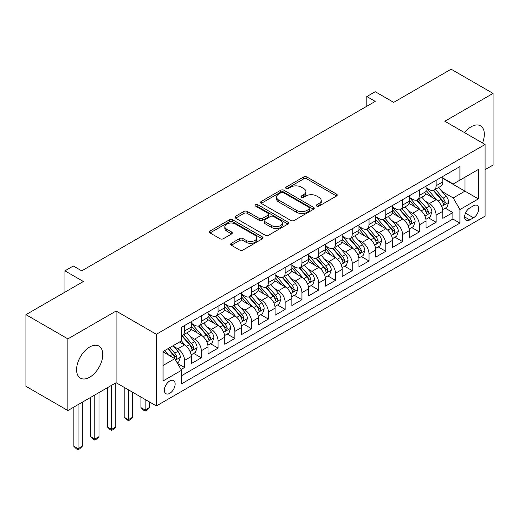 <?xml version="1.0" encoding="UTF-8"?>
<svg xmlns="http://www.w3.org/2000/svg" width="519" height="519" viewBox="0 0 519 519"><rect width="100%" height="100%" fill="white"/><g stroke="black" fill="none" stroke-linecap="round" stroke-linejoin="round"><path stroke-width="0.78" d="M316.739 206.101A1.628 0.941 0 0 0 319.042 206.101L336.539 196A2.329 1.343 0 0 0 337.22 195.053A2.329 1.343 0 0 0 336.539 194.1L306.904 176.992A2.329 1.343 0 0 0 303.609 176.992L286.118 187.093A1.628 0.941 0 0 0 285.645 187.755A1.628 0.941 0 0 0 286.118 188.423A1.628 0.941 0 0 0 288.421 188.423L290.685 187.112A7.448 4.301 0 0 1 301.221 187.112L303.693 188.54A7.448 4.301 0 0 1 305.873 191.582A7.448 4.301 0 0 1 303.693 194.625L301.429 195.929A1.628 0.941 0 0 0 300.949 196.597A1.628 0.941 0 0 0 301.429 197.259A1.628 0.941 0 0 0 303.732 197.259L305.996 195.955A7.448 4.301 0 0 1 316.532 195.955L319.003 197.376A7.448 4.301 0 0 1 321.183 200.418A7.448 4.301 0 0 1 319.003 203.461L316.739 204.771A1.628 0.941 0 0 0 316.259 205.433A1.628 0.941 0 0 0 316.739 206.101L316.739 204.771M89.683 377.222A18.502 10.678 120 0 0 101.769 360.919A18.502 10.678 120 0 0 98.934 346.095A18.502 10.678 120 0 0 89.683 347.01A18.502 10.678 120 0 0 77.597 363.313A18.502 10.678 120 0 0 80.432 378.137A18.502 10.678 120 0 0 89.683 377.222M482.514 143.004A18.502 10.678 120 0 0 480.497 125.799A18.502 10.678 120 0 0 471.246 126.72A18.502 10.678 120 0 0 464.596 132.656M169.771 393.344A7.59 4.379 120 0 0 174.728 386.655A7.59 4.379 120 0 0 173.567 380.576A7.59 4.379 120 0 0 169.771 380.952A7.59 4.379 120 0 0 164.808 387.641A7.59 4.379 120 0 0 165.976 393.72A7.59 4.379 120 0 0 169.771 393.344M231.338 243.333A2.329 1.343 0 0 0 230.657 244.287A2.329 1.343 0 0 0 231.338 245.234L239.655 250.035A2.329 1.343 0 0 0 242.944 250.035L262.374 238.818A2.329 1.343 0 0 0 263.055 237.871A2.329 1.343 0 0 0 262.374 236.917L232.739 219.809A2.329 1.343 0 0 0 229.443 219.809L210.02 231.026A2.329 1.343 0 0 0 209.339 231.974A2.329 1.343 0 0 0 210.02 232.927L220.062 238.727A2.329 1.343 0 0 0 223.352 238.727L231.669 233.926A2.329 1.343 0 0 0 232.35 232.973A2.329 1.343 0 0 0 231.669 232.025L226.686 229.151A6.228 3.594 0 0 1 224.863 226.608A6.228 3.594 0 0 1 228.71 223.287A6.228 3.594 0 0 1 235.496 224.065L255.004 235.328A6.228 3.594 0 0 1 256.827 237.871A6.228 3.594 0 0 1 252.987 241.192A6.228 3.594 0 0 1 246.194 240.414L242.944 238.532A2.329 1.343 0 0 0 239.655 238.532L231.338 243.333L231.338 245.234M485.083 169.661L493.05 165.061L493.05 93.407L451.121 69.202L393.674 102.366L375.224 91.714L366.842 96.553L375.224 101.393L81.717 270.853L73.328 266.013L64.946 270.853L64.946 292.158M67.879 338.875L67.879 410.535L116.1 382.698L116.1 311.037L67.879 338.875L25.95 314.67L83.397 281.506L64.946 270.853M116.1 311.037L156.355 334.275L485.083 144.483L485.083 216.144L156.355 405.936L156.355 334.275M493.05 93.407L444.828 121.245L485.083 144.483M290.854 220.478A2.329 1.343 0 0 0 294.143 220.478L313.573 209.261A2.329 1.343 0 0 0 314.255 208.307A2.329 1.343 0 0 0 313.573 207.36L283.938 190.252A2.329 1.343 0 0 0 280.643 190.252L261.219 201.463A2.329 1.343 0 0 0 260.538 202.416A2.329 1.343 0 0 0 261.219 203.37L290.854 220.478M256.191 206.452A1.628 0.941 0 0 1 257.846 206.679L257.846 204.746L287.974 222.138A2.329 1.343 0 0 1 288.655 223.092A2.329 1.343 0 0 1 287.974 224.039L268.544 235.256A2.329 1.343 0 0 1 265.254 235.256L235.62 218.149L235.62 216.248A2.329 1.343 0 0 0 234.938 217.195A2.329 1.343 0 0 0 235.62 218.149M235.62 216.248L243.93 211.447A2.329 1.343 0 0 1 247.226 211.447L259.241 218.382A2.329 1.343 0 0 0 262.536 218.382L268.051 215.203A2.329 1.343 0 0 0 268.732 214.25A2.329 1.343 0 0 0 268.051 213.303L255.536 206.075A1.628 0.941 0 0 1 255.063 205.407A1.628 0.941 0 0 1 256.068 204.538A1.628 0.941 0 0 1 257.846 204.746M67.879 410.535L25.95 386.324L25.95 314.67M181.047 369.502L184.53 367.491L177.569 363.475M173.612 346.374L177.822 348.8A9.485 5.475 60 0 1 184.53 360.42L191.239 356.547L191.239 363.618L201.301 357.812L193.671 353.4M190.382 336.688L194.593 339.121A9.485 5.475 60 0 1 201.301 350.74L208.009 346.867L208.009 353.932L218.071 348.126L210.442 343.721M207.152 327.002L211.363 329.435A9.485 5.475 60 0 1 218.071 341.054L224.779 337.181L224.779 344.253L234.848 338.44L227.212 334.035M223.923 317.323L228.139 319.756A9.485 5.475 60 0 1 234.848 331.375L241.556 327.502L241.556 334.567L251.618 328.761L243.988 324.356M240.699 307.637L244.91 310.07A9.485 5.475 60 0 1 251.618 321.689L258.326 317.816L258.326 324.888L268.388 319.075L260.759 314.67M257.469 297.958L261.68 300.384A9.485 5.475 60 0 1 268.388 312.01L275.096 308.13L275.096 315.202L285.158 309.395L277.529 304.984M274.24 288.272L278.45 290.705A9.485 5.475 60 0 1 285.158 302.324L291.873 298.451L291.873 305.516L301.935 299.71L294.299 295.305M291.016 278.586L295.227 281.019A9.485 5.475 60 0 1 301.935 292.638L308.643 288.765L308.643 295.836L318.705 290.024L311.076 285.619M307.786 268.907L311.997 271.34A9.485 5.475 60 0 1 318.705 282.959L325.413 279.086L325.413 286.151L335.475 280.344L327.846 275.939M324.557 259.221L328.767 261.654A9.485 5.475 60 0 1 335.475 273.273L342.183 269.4L342.183 276.471L352.252 270.659L344.616 266.253M341.327 249.542L345.537 251.968A9.485 5.475 60 0 1 352.252 263.594L358.96 259.714L358.96 266.785L369.022 260.979L361.393 256.568M358.104 239.856L362.314 242.289A9.485 5.475 60 0 1 369.022 253.908L375.73 250.035L375.73 257.1L385.792 251.293L378.163 246.888M374.874 230.17L379.084 232.603A9.485 5.475 60 0 1 385.792 244.222L392.5 240.349L392.5 247.42L402.562 241.607L394.933 237.202M391.644 220.491L395.854 222.923A9.485 5.475 60 0 1 402.562 234.543L409.277 230.67L409.277 237.734L419.339 231.928L411.703 227.523M408.414 210.805L412.631 213.238A9.485 5.475 60 0 1 419.339 224.857L426.047 220.984L426.047 228.055L436.109 222.242L436.109 215.177A9.485 5.475 -120 0 0 429.401 203.552L425.191 201.125M428.48 217.837L436.109 222.242M191.239 356.547A9.485 5.475 -120 0 0 184.53 344.927L179.496 342.027M208.009 346.867A9.485 5.475 -120 0 0 201.301 335.248L190.927 329.26M224.779 337.181A9.485 5.475 -120 0 0 218.071 325.562L207.704 319.574M241.556 327.502A9.485 5.475 -120 0 0 234.848 315.883L224.474 309.888M258.326 317.816A9.485 5.475 -120 0 0 251.618 306.197L241.244 300.209M275.096 308.13A9.485 5.475 -120 0 0 268.388 296.511L258.014 290.523M291.873 298.451A9.485 5.475 -120 0 0 285.158 286.832L274.791 280.844M308.643 288.765A9.485 5.475 -120 0 0 301.935 277.146L291.561 271.158M325.413 279.086A9.485 5.475 -120 0 0 318.705 267.467L308.331 261.472M342.183 269.4A9.485 5.475 -120 0 0 335.475 257.781L325.102 251.793M358.96 259.714A9.485 5.475 -120 0 0 352.252 248.095L341.878 242.107M375.73 250.035A9.485 5.475 -120 0 0 369.022 238.416L358.648 232.428M392.5 240.349A9.485 5.475 -120 0 0 385.792 228.73L375.419 222.742M409.277 230.67A9.485 5.475 -120 0 0 402.562 219.05L392.195 213.056M426.047 220.984A9.485 5.475 -120 0 0 419.339 209.365L408.966 203.377M473.51 205.784L469.818 207.911A7.35 4.243 120 0 0 465.018 214.392A7.35 4.243 120 0 0 466.146 220.283A7.35 4.243 120 0 0 469.818 219.92L473.51 217.792A7.35 4.243 120 0 0 478.317 211.311A7.35 4.243 120 0 0 477.188 205.42A7.35 4.243 120 0 0 473.51 205.784M163.063 365.46L174.799 358.681L181.507 370.3L181.507 383.859L459.925 223.112L459.925 209.559L453.217 197.94L441.961 191.44M181.507 370.3L163.063 380.952L163.063 351.512L181.507 340.86L181.507 327.307L459.925 166.567L459.925 180.119L478.375 169.466L478.375 198.907L459.925 209.559M191.239 323.24L194.593 325.173A9.485 5.475 60 0 0 199.335 325.647L206.043 321.774A9.485 5.475 -120 0 0 208.009 317.427L208.009 312.003M208.009 313.554L211.363 315.494A9.485 5.475 60 0 0 216.105 315.961L222.82 312.088A9.485 5.475 -120 0 0 224.779 307.748L224.779 302.324M224.779 303.875L228.139 305.808A9.485 5.475 60 0 0 232.882 306.281L239.59 302.408A9.485 5.475 -120 0 0 241.556 298.062L241.556 292.638M241.556 294.189L244.91 296.128A9.485 5.475 60 0 0 249.652 296.596L256.36 292.722A9.485 5.475 -120 0 0 258.326 288.382L258.326 282.959M258.326 284.503L261.68 286.443A9.485 5.475 60 0 0 266.422 286.91L273.13 283.037A9.485 5.475 -120 0 0 275.096 278.697L275.096 273.273M275.096 274.823L278.45 276.757A9.485 5.475 60 0 0 283.199 277.23L289.907 273.357A9.485 5.475 -120 0 0 291.873 269.011L291.873 263.587M291.873 265.138L295.227 267.077A9.485 5.475 60 0 0 299.969 267.545L306.677 263.671A9.485 5.475 -120 0 0 308.643 259.331L308.643 253.908M308.643 255.458L311.997 257.392A9.485 5.475 60 0 0 316.739 257.865L323.447 253.992A9.485 5.475 -120 0 0 325.413 249.645L325.413 244.222M325.413 245.772L328.767 247.712A9.485 5.475 60 0 0 333.509 248.179L340.224 244.306A9.485 5.475 -120 0 0 342.183 239.966L342.183 234.543M342.183 236.087L345.537 238.026A9.485 5.475 60 0 0 350.286 238.493L356.994 234.62A9.485 5.475 -120 0 0 358.96 230.28L358.96 224.857M358.96 226.407L362.314 228.341A9.485 5.475 60 0 0 367.056 228.814L373.764 224.941A9.485 5.475 -120 0 0 375.73 220.594L375.73 215.171M375.73 216.721L379.084 218.661A9.485 5.475 60 0 0 383.826 219.128L390.535 215.255A9.485 5.475 -120 0 0 392.5 210.915L392.5 205.492M392.5 207.042L395.854 208.975A9.485 5.475 60 0 0 400.603 209.449L407.311 205.576A9.485 5.475 -120 0 0 409.277 201.229L409.277 195.806M409.277 197.356L412.631 199.296A9.485 5.475 60 0 0 417.373 199.763L424.081 195.89A9.485 5.475 -120 0 0 426.047 191.55L426.047 186.126M181.507 375.724L452.879 219.05L452.879 212.563L442.817 218.369L442.817 211.298A9.485 5.475 -120 0 0 436.109 199.679L425.736 193.691M426.047 187.677L429.401 189.61A9.485 5.475 -120 0 0 434.144 190.077A9.485 5.475 -120 0 0 436.109 185.737L436.109 180.314M434.144 190.077L440.852 186.204A9.485 5.475 -120 0 0 442.817 181.864L442.817 176.441M184.53 325.562L184.53 330.986A9.485 5.475 60 0 1 182.565 335.326A9.485 5.475 60 0 1 181.507 335.715M182.565 335.326L189.273 331.453A9.485 5.475 -120 0 0 191.239 327.113L191.239 321.689M201.301 315.876L201.301 321.3A9.485 5.475 60 0 1 199.335 325.647M218.071 306.197L218.071 311.621A9.485 5.475 60 0 1 216.105 315.961M234.848 296.511L234.848 301.935A9.485 5.475 60 0 1 232.882 306.281M251.618 286.832L251.618 292.255A9.485 5.475 60 0 1 249.652 296.596M268.388 277.146L268.388 282.57A9.485 5.475 60 0 1 266.422 286.91M285.158 267.46L285.158 272.884A9.485 5.475 60 0 1 283.199 277.23M301.935 257.781L301.935 263.204A9.485 5.475 60 0 1 299.969 267.545M318.705 248.095L318.705 253.519A9.485 5.475 60 0 1 316.739 257.865M335.475 238.416L335.475 243.839A9.485 5.475 60 0 1 333.509 248.179M352.252 228.73L352.252 234.153A9.485 5.475 60 0 1 350.286 238.493M369.022 219.044L369.022 224.468A9.485 5.475 60 0 1 367.056 228.814M385.792 209.365L385.792 214.788A9.485 5.475 60 0 1 383.826 219.128M402.562 199.679L402.562 205.102A9.485 5.475 60 0 1 400.603 209.449M419.339 189.999L419.339 195.423A9.485 5.475 60 0 1 417.373 199.763M419.339 224.857L419.339 231.928M402.562 234.543L402.562 241.607M385.792 244.222L385.792 251.293M369.022 253.908L369.022 260.979M352.252 263.594L352.252 270.659M335.475 273.273L335.475 280.344M318.705 282.959L318.705 290.024M301.935 292.638L301.935 299.71M285.158 302.324L285.158 309.395M268.388 312.01L268.388 319.075M251.618 321.689L251.618 328.761M234.848 331.375L234.848 338.44M218.071 341.054L218.071 348.126M201.301 350.74L201.301 357.812M184.53 360.42L184.53 367.491M174.799 358.681L163.063 351.901M453.217 197.94L464.959 191.161L464.959 177.219L478.375 169.466M442.817 178.38L478.375 198.907M442.817 177.991L453.217 183.992L459.925 180.119M116.1 382.698L156.355 405.936M366.842 96.553L366.842 106.239M445.25 208.151L452.879 212.563M452.879 219.05L459.925 223.112M317.388 206.328L319.003 205.401A7.448 4.301 0 0 0 321.183 202.358L321.183 200.418M305.873 191.582L305.873 193.516A7.448 4.301 0 0 1 303.693 196.558L302.077 197.492M336.507 196.02L306.904 178.925A2.329 1.343 0 0 0 303.609 178.925L286.767 188.65M313.541 209.28L283.938 192.186A2.329 1.343 0 0 0 280.643 192.186L261.252 203.383M309.454 208.975A1.628 0.941 0 0 0 309.934 208.307A1.628 0.941 0 0 0 309.454 207.645L283.445 192.627A1.628 0.941 0 0 0 281.136 192.627L278.755 194.002A7.448 4.301 0 0 0 276.569 197.045A7.448 4.301 0 0 0 278.755 200.087L296.531 210.351A7.448 4.301 0 0 0 307.066 210.351L309.454 208.975L309.454 210.909A1.628 0.941 0 0 0 309.934 210.247L309.934 208.307M276.569 197.045L276.569 198.985A7.448 4.301 0 0 0 278.755 202.027L278.755 200.087M309.454 210.909L307.066 212.29A7.448 4.301 0 0 1 296.531 212.29L278.755 202.027M235.652 218.162L243.93 213.38L243.93 211.447M268.732 214.25L268.732 216.189A2.329 1.343 0 0 1 268.051 217.137L262.536 220.322A2.329 1.343 0 0 1 259.241 220.322L247.226 213.38A2.329 1.343 0 0 0 243.93 213.38M257.846 206.679L287.941 224.059M271.716 225.583A6.228 3.594 0 0 0 278.502 226.362A6.228 3.594 0 0 0 282.342 223.04A6.228 3.594 0 0 0 280.519 220.497L273.649 216.533A2.329 1.343 0 0 0 270.354 216.533L264.839 219.712A2.329 1.343 0 0 0 264.158 220.666A2.329 1.343 0 0 0 264.839 221.613L271.716 225.583L271.716 227.523A6.228 3.594 0 0 0 278.502 228.302A6.228 3.594 0 0 0 282.342 224.98L282.342 223.04M264.158 220.666L264.158 222.599A2.329 1.343 0 0 0 264.839 223.553L264.839 221.613M271.716 227.523L264.839 223.553M256.827 237.871L256.827 239.804A6.228 3.594 0 0 1 252.987 243.126A6.228 3.594 0 0 1 246.194 242.347L242.944 240.472A2.329 1.343 0 0 0 239.655 240.472L231.37 245.253M224.863 226.608L224.863 228.542A6.228 3.594 0 0 0 226.686 231.085L226.686 229.151M231.636 233.946L226.686 231.085M262.342 238.837L232.739 221.749A2.329 1.343 0 0 0 229.443 221.749L210.052 232.947M442.675 209.637L447.008 207.139L448.688 202.293A6.286 3.627 -120 0 0 446.243 196.396L438.574 187.521M437.043 200.295L427.954 189.772A18.146 10.477 -120 0 0 426.047 187.781M432.055 197.343L426.975 191.459A15.064 8.693 -120 0 0 426.047 190.447M433.287 190.421L441.04 199.393A6.286 3.627 60 0 1 443.284 203.727L443.739 204.473L444.588 204.35L445.296 202.566A6.286 3.627 -120 0 0 443.051 198.232L435.389 189.364M433.748 190.272L442.071 199.919A3.205 1.849 60 0 1 442.882 201.171L445.296 202.566M425.904 219.323L430.238 216.819L431.918 211.979A6.286 3.627 -120 0 0 429.466 206.075L421.804 197.207M420.267 209.974L411.184 199.458A18.146 10.477 -120 0 0 409.277 197.46M415.284 207.023L410.205 201.138A15.064 8.693 -120 0 0 409.277 200.126M416.517 200.107L424.27 209.079A6.286 3.627 60 0 1 426.508 213.406L426.968 214.152L427.818 214.036L428.519 212.245A6.286 3.627 -120 0 0 426.281 207.918L418.619 199.043M416.971 199.958L425.301 209.598A3.205 1.849 60 0 1 426.105 210.85L428.519 212.245M409.134 229.009L413.468 226.505L415.142 221.658A6.286 3.627 -120 0 0 412.696 215.761L405.034 206.886M403.497 219.66L394.408 209.138A18.146 10.477 -120 0 0 392.5 207.146M398.514 216.708L393.428 210.824A15.064 8.693 -120 0 0 392.5 209.812M399.747 209.786L407.499 218.758A6.286 3.627 60 0 1 409.738 223.092L410.192 223.838L411.042 223.715L411.749 221.931A6.286 3.627 -120 0 0 409.51 217.597L401.849 208.729M400.201 209.644L408.531 219.284A3.205 1.849 60 0 1 409.335 220.536L411.749 221.931M392.364 238.688L396.698 236.184L398.371 231.344A6.286 3.627 -120 0 0 395.926 225.441L388.257 216.572M386.726 229.346L377.637 218.823A18.146 10.477 -120 0 0 375.73 216.825M381.744 226.394L376.658 220.504A15.064 8.693 -120 0 0 375.73 219.492M382.977 219.472L390.723 228.444A6.286 3.627 60 0 1 392.967 232.778L393.421 233.518L394.271 233.401L394.978 231.61A6.286 3.627 -120 0 0 392.734 227.283L385.072 218.408M383.431 219.323L391.761 228.97A3.205 1.849 60 0 1 392.565 230.222L394.978 231.61M375.587 248.374L379.921 245.87L381.601 241.03A6.286 3.627 -120 0 0 379.149 235.126L371.487 226.252M369.956 239.025L360.867 228.503A18.146 10.477 -120 0 0 358.96 226.511M364.967 236.074L359.888 230.189A15.064 8.693 -120 0 0 358.96 229.177M366.2 229.151L373.952 238.13A6.286 3.627 60 0 1 376.191 242.457L376.651 243.203L377.501 243.087L378.208 241.296A6.286 3.627 -120 0 0 375.964 236.969L368.302 228.094M366.654 229.009L374.984 238.649A3.205 1.849 60 0 1 375.795 239.901L378.208 241.296M358.817 258.053L363.151 255.556L364.825 250.709A6.286 3.627 -120 0 0 362.379 244.812L354.717 235.937M353.18 248.711L344.091 238.189A18.146 10.477 -120 0 0 342.183 236.19M348.197 245.759L343.111 239.875A15.064 8.693 -120 0 0 342.183 238.863M349.43 238.837L357.182 247.81A6.286 3.627 60 0 1 359.42 252.143L359.881 252.889L360.731 252.766L361.432 250.982A6.286 3.627 -120 0 0 359.193 246.648L351.532 237.78M349.884 238.688L358.214 248.335A3.205 1.849 60 0 1 359.018 249.587L361.432 250.982M342.047 267.739L346.381 265.235L348.054 260.395A6.286 3.627 -120 0 0 345.609 254.492L337.947 245.623M336.409 258.391L327.32 247.874A18.146 10.477 -120 0 0 325.413 245.876M331.427 255.439L326.341 249.555A15.064 8.693 -120 0 0 325.413 248.543M332.66 248.523L340.406 257.495A6.286 3.627 60 0 1 342.65 261.823L343.104 262.569L343.954 262.452L344.661 260.661A6.286 3.627 -120 0 0 342.423 256.334L334.755 247.459M333.114 248.374L341.444 258.014A3.205 1.849 60 0 1 342.248 259.266L344.661 260.661M325.27 277.425L329.604 274.921L331.284 270.075A6.286 3.627 -120 0 0 328.838 264.177L321.17 255.303M319.639 268.076L310.55 257.554A18.146 10.477 -120 0 0 308.643 255.562M314.65 265.125L309.571 259.241A15.064 8.693 -120 0 0 308.643 258.228M315.883 258.203L323.635 267.175A6.286 3.627 60 0 1 325.88 271.508L326.334 272.254L327.184 272.131L327.891 270.347A6.286 3.627 -120 0 0 325.647 266.013L317.985 257.145M316.343 258.06L324.667 267.7A3.205 1.849 60 0 1 325.478 268.952L327.891 270.347M308.5 287.104L312.834 284.6L314.514 279.76A6.286 3.627 -120 0 0 312.062 273.857L304.4 264.988M302.862 277.762L293.78 267.24A18.146 10.477 -120 0 0 291.873 265.241M297.88 274.811L292.8 268.92A15.064 8.693 -120 0 0 291.873 267.908M299.113 267.888L306.865 276.861A6.286 3.627 60 0 1 309.103 281.194L309.564 281.934L310.414 281.817L311.121 280.026A6.286 3.627 -120 0 0 308.876 275.699L301.215 266.824M299.567 267.739L307.897 277.386A3.205 1.849 60 0 1 308.708 278.638L311.121 280.026M291.73 296.79L296.064 294.286L297.737 289.446A6.286 3.627 -120 0 0 295.292 283.543L287.63 274.668M286.092 287.442L277.003 276.919A18.146 10.477 -120 0 0 275.096 274.927M281.11 284.49L276.024 278.606A15.064 8.693 -120 0 0 275.096 277.594M282.342 277.568L290.095 286.546A6.286 3.627 60 0 1 292.333 290.874L292.794 291.62L293.637 291.503L294.344 289.712A6.286 3.627 -120 0 0 292.106 285.385L284.444 276.51M282.797 277.425L291.127 287.065A3.205 1.849 60 0 1 291.931 288.317L294.344 289.712M274.96 306.469L279.293 303.972L280.967 299.126A6.286 3.627 -120 0 0 278.521 293.229L270.86 284.354M269.322 297.127L260.233 286.605A18.146 10.477 -120 0 0 258.326 284.607M264.34 294.176L259.253 288.292A15.064 8.693 -120 0 0 258.326 287.279M265.572 287.254L273.318 296.226A6.286 3.627 60 0 1 275.563 300.559L276.017 301.305L276.867 301.182L277.574 299.398A6.286 3.627 -120 0 0 275.336 295.064L267.668 286.196M266.026 287.104L274.356 296.751A3.205 1.849 60 0 1 275.161 298.003L277.574 299.398M258.183 316.155L262.517 313.651L264.197 308.811A6.286 3.627 -120 0 0 261.745 302.908L254.083 294.039M252.552 306.807L243.463 296.291A18.146 10.477 -120 0 0 241.556 294.292M247.563 303.855L242.483 297.971A15.064 8.693 -120 0 0 241.556 296.959M248.796 296.939L256.548 305.912A6.286 3.627 60 0 1 258.786 310.239L259.247 310.985L260.097 310.868L260.804 309.077A6.286 3.627 -120 0 0 258.559 304.75L250.898 295.875M249.256 296.79L257.58 306.431A3.205 1.849 60 0 1 258.391 307.683L260.804 309.077M241.413 325.841L245.747 323.337L247.42 318.491A6.286 3.627 -120 0 0 244.974 312.594L237.313 303.719M235.775 316.493L226.686 305.97A18.146 10.477 -120 0 0 224.779 303.978M230.793 313.541L225.713 307.657A15.064 8.693 -120 0 0 224.779 306.645M232.025 306.619L239.778 315.591A6.286 3.627 60 0 1 242.016 319.925L242.477 320.671L243.327 320.547L244.027 318.763A6.286 3.627 -120 0 0 241.789 314.43L234.127 305.561M232.48 306.476L240.81 316.116A3.205 1.849 60 0 1 241.614 317.369L244.027 318.763M145.112 399.448L145.112 410.004L149.31 407.584L149.31 401.868M149.31 407.584L146.793 410.101L145.112 411.067L143.439 410.101L140.921 407.584L140.921 397.029M140.921 407.584L145.112 410.004L145.112 411.067M224.643 335.521L228.976 333.016L230.65 328.177A6.286 3.627 -120 0 0 228.204 322.273L220.543 313.405M219.005 326.179L209.916 315.656A18.146 10.477 -120 0 0 208.009 313.658M214.023 323.227L208.936 317.336A15.064 8.693 -120 0 0 208.009 316.324M215.255 316.305L223.001 325.277A6.286 3.627 60 0 1 225.246 329.604L225.7 330.35L226.55 330.233L227.257 328.443A6.286 3.627 -120 0 0 225.019 324.116L217.357 315.241M215.709 316.155L224.039 325.802A3.205 1.849 60 0 1 224.844 327.054L227.257 328.443M128.342 389.763L128.342 419.683L132.533 417.263L132.533 392.182M132.533 417.263L130.022 419.78L128.342 420.753L124.151 417.263L124.151 387.343M124.151 417.263L128.342 419.683L128.342 420.753M207.866 345.206L212.206 342.702L213.88 337.863A6.286 3.627 -120 0 0 211.434 331.959L203.766 323.084M202.235 335.858L193.146 325.335A18.146 10.477 -120 0 0 191.239 323.343M197.246 332.906L192.166 327.022A15.064 8.693 -120 0 0 191.239 326.01M198.479 325.984L206.231 334.963A6.286 3.627 60 0 1 208.476 339.29L208.93 340.036L209.78 339.919L210.487 338.129A6.286 3.627 -120 0 0 208.242 333.801L200.581 324.926M198.939 325.841L207.263 335.482A3.205 1.849 60 0 1 208.074 336.734L210.487 338.129M111.572 385.312L111.572 429.369L115.763 426.949L115.763 382.886M115.763 426.949L113.246 429.466L111.572 430.433L109.892 429.466L107.381 426.949L107.381 387.732M107.381 426.949L111.572 429.369L111.572 430.433M191.096 354.886L195.429 352.388L197.11 347.542A6.286 3.627 -120 0 0 194.657 341.645L186.996 332.77M185.458 345.544L181.449 340.899M180.476 342.592L179.827 341.833M181.708 335.67L189.461 344.642A6.286 3.627 60 0 1 191.699 348.976L192.16 349.722L193.01 349.598L193.717 347.814A6.286 3.627 -120 0 0 191.472 343.481L183.81 334.612M182.163 335.521L190.492 345.167A3.205 1.849 60 0 1 191.303 346.42L193.717 347.814M94.802 394.991L94.802 439.055L98.993 436.635L98.993 392.572M98.993 436.635L96.476 439.152L94.802 440.118L93.122 439.152L90.604 436.635L90.604 397.411M90.604 436.635L94.802 439.055L94.802 440.118M177.232 362.891L178.659 362.067L180.333 357.228A6.286 3.627 -120 0 0 177.887 351.324L173.061 345.738M168.558 355.074L164.679 350.578M163.706 352.271L163.063 351.525M167.864 348.742L172.691 354.328A6.286 3.627 60 0 1 174.929 358.655L175.39 359.401L176.233 359.284L176.94 357.494A6.286 3.627 -120 0 0 174.702 353.167L169.875 347.581M168.253 348.515L173.722 354.847A3.205 1.849 60 0 1 174.527 356.099L176.94 357.494M78.025 404.677L78.025 448.734L82.223 446.314L82.223 402.257M82.223 446.314L79.705 448.831L78.025 449.798L76.351 448.831L73.834 446.314L73.834 407.097M73.834 446.314L78.025 448.734L78.025 449.798M177.822 348.8L184.53 344.927M194.593 339.121L201.301 335.248M211.363 329.435L218.071 325.562M228.139 319.756L234.848 315.883M244.91 310.07L251.618 306.197M261.68 300.384L268.388 296.511M278.45 290.705L285.158 286.832M295.227 281.019L301.935 277.146M311.997 271.34L318.705 267.467M328.767 261.654L335.475 257.781M345.537 251.968L352.252 248.095M362.314 242.289L369.022 238.416M379.084 232.603L385.792 228.73M395.854 222.923L402.562 219.05M412.631 213.238L419.339 209.365M429.401 203.552L436.109 199.679M436.109 185.737L442.817 181.864M184.53 330.986L191.239 327.113M201.301 321.3L208.009 317.427M218.071 311.621L224.779 307.748M234.848 301.935L241.556 298.062M251.618 292.255L258.326 288.382M268.388 282.57L275.096 278.697M285.158 272.884L291.873 269.011M301.935 263.204L308.643 259.331M318.705 253.519L325.413 249.645M335.475 243.839L342.183 239.966M352.252 234.153L358.96 230.28M369.022 224.468L375.73 220.594M385.792 214.788L392.5 210.915M402.562 205.102L409.277 201.229M419.339 195.423L426.047 191.55M436.109 215.177L442.817 211.298M465.465 213.147L473.51 217.792M464.622 216.916L469.818 219.92M319.003 205.401L319.003 203.461M301.429 197.259L301.429 195.929M303.693 196.558L303.693 194.625M286.118 188.423L286.118 187.093M303.609 178.925L303.609 176.992M306.904 178.925L306.904 176.992M336.539 196L336.539 194.1M261.219 203.37L261.219 201.463M280.643 192.186L280.643 190.252M283.938 192.186L283.938 190.252M313.573 209.261L313.573 207.36M296.531 212.29L296.531 210.351M307.066 212.29L307.066 210.351M247.226 213.38L247.226 211.447M259.241 220.322L259.241 218.382M262.536 220.322L262.536 218.382M268.051 217.137L268.051 215.203M287.974 224.039L287.974 222.138M239.655 240.472L239.655 238.532M242.944 240.472L242.944 238.532M246.194 242.347L246.194 240.414M231.669 233.926L231.669 232.025M210.02 232.927L210.02 231.026M229.443 221.749L229.443 219.809M232.739 221.749L232.739 219.809M262.374 238.818L262.374 236.917M441.721 206.419L448.643 202.416M427.954 189.772L428.817 189.273M443.051 198.232L446.243 196.396M438.042 201.125L441.04 199.393M424.944 216.099L431.873 212.102M411.184 199.458L412.047 198.959M426.281 207.918L429.466 206.075M421.272 210.811L424.27 209.079M408.174 225.784L415.103 221.782M394.408 209.138L395.27 208.638M409.51 217.597L412.696 215.761M404.496 220.491L407.499 218.758M391.404 235.464L398.333 231.468M377.637 218.823L378.5 218.324M392.734 227.283L395.926 225.441M387.725 230.177L390.723 228.444M374.627 245.15L381.556 241.147M360.867 228.503L361.73 228.01M375.964 236.969L379.149 235.126M370.955 239.856L373.952 238.13M357.857 254.835L364.786 250.833M344.091 238.189L344.96 237.689M359.193 246.648L362.379 244.812M354.185 249.542L357.182 247.81M341.087 264.515L348.015 260.519M327.32 247.874L328.183 247.375M342.423 256.334L345.609 254.492M337.408 259.228L340.406 257.495M324.317 274.201L331.245 270.198M310.55 257.554L311.413 257.054M325.647 266.013L328.838 264.177M320.638 268.907L323.635 267.175M307.54 283.88L314.469 279.884M293.78 267.24L294.643 266.74M308.876 275.699L312.062 273.857M303.868 278.593L306.865 276.861M290.77 293.566L297.698 289.563M277.003 276.919L277.866 276.419M292.106 285.385L295.292 283.543M287.098 288.272L290.095 286.546M274 303.252L280.928 299.249M260.233 286.605L261.096 286.105M275.336 295.064L278.521 293.229M270.321 297.958L273.318 296.226M257.229 312.931L264.152 308.935M243.463 296.291L244.326 295.791M258.559 304.75L261.745 302.908M253.551 307.644L256.548 305.912M240.453 322.617L247.381 318.614M226.686 305.97L227.556 305.47M241.789 314.43L244.974 312.594M236.781 317.323L239.778 315.591M223.683 332.296L230.611 328.3M209.916 315.656L210.779 315.156M225.019 324.116L228.204 322.273M220.004 327.009L223.001 325.277M206.912 341.982L213.841 337.979M193.146 325.335L194.009 324.836M208.242 333.801L211.434 331.959M203.234 336.688L206.231 334.963M190.136 351.668L197.064 347.665M191.472 343.481L194.657 341.645M186.464 346.374L189.461 344.642M175.597 360.063L180.294 357.351M174.702 353.167L177.887 351.324M169.973 355.891L172.691 354.328"/></g></svg>
